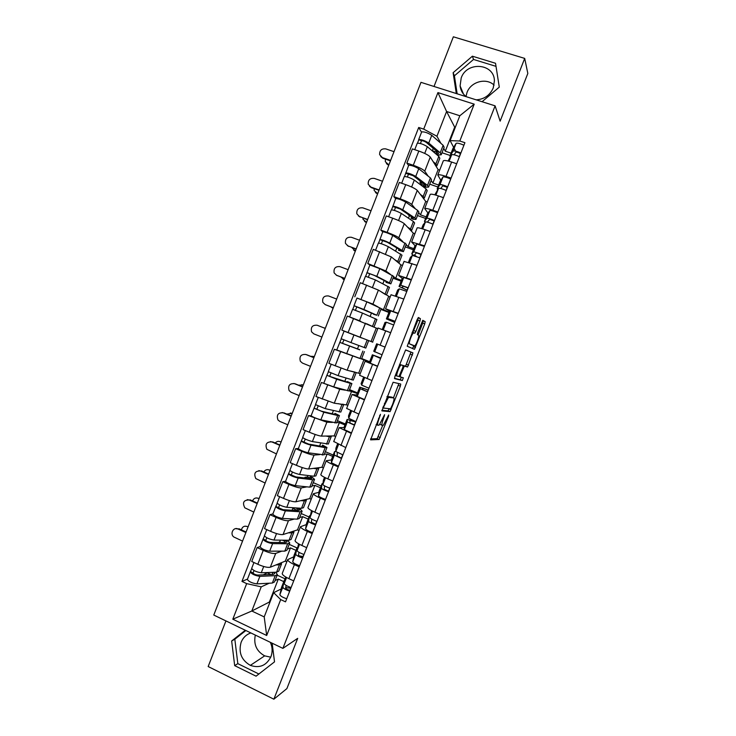 <?xml version="1.0" encoding="UTF-8"?>
<svg xmlns="http://www.w3.org/2000/svg" width="736" height="736" viewBox="0 0 736 736"><rect width="100%" height="100%" fill="white"/><g stroke="black" fill="none" stroke-linecap="round" stroke-linejoin="round"><path stroke-width="1.1" d="M380.457 414.285L370.594 439.861L379.15 439.493L388.544 416.355L388.682 414.984L383.392 425.215L382.26 425.408C381.542 424.994 381.91 422.814 383.364 418.858L384.597 414.662L379.187 425.086L378 425.288C377.255 424.865 377.614 422.639 379.095 418.609L380.457 414.285M270.728 657.174L264.675 655.859C256.56 651.314 253.442 644.386 255.318 635.085M270.36 642.344C272.486 647.146 272.67 651.949 270.903 656.742C266.423 665.62 259.578 668.49 250.35 665.372C241.38 660.128 238.308 652.436 241.132 642.27C243.064 637.606 246.302 634.496 250.866 632.942M465.989 96.526L467.01 92.497C470.801 81.687 486.248 77.427 494.095 85.128M466.192 96.674C462.677 93.96 460.644 90.362 460.101 85.9L461.205 77.942C466.836 61.097 494.261 63.278 494.417 80.785L493.249 87.97C489.882 95.349 484.196 99.305 476.183 99.848M419.98 320.988L420.403 318.688L418.471 317.492L417.266 319.341L407.22 346.251L414.497 349.306L424.746 323.877L425.178 321.65L422.777 320.326L417.763 332.378L417.349 334.613L418.49 335.211C419.667 335.515 416.429 344.66 414.718 345.865L409.602 343.905C408.333 343.684 411.626 334.264 413.43 332.994L414.902 333.178L415.904 331.384L419.98 320.988L417.91 320.197L418.085 317.75M495.098 105.846L500.14 121.155L524.694 58.402L527.832 73.444L286.893 688.592L273.866 699.2L297.694 638.342L282.891 648.379L495.098 105.846L420.983 82.34L213.78 615.057L282.891 648.379M393.134 382.251L381.92 410.918L390.08 411.617L400.366 386.152L400.743 384.054L393.134 382.251M394.938 376.418L405.6 349.968L412.951 352.875L407.578 366.96L404.322 366.114L400.614 374.78L400.237 376.933L403.337 377.78L402.353 380.54L394.56 378.617L394.938 376.418M225.934 620.917L208.168 666.54L273.866 699.2M524.694 58.402L453.358 36.8L434.019 86.471M282.33 573.243L282.21 573.565C282.348 574.89 284.584 576.592 288.898 578.671L293.692 580.888M281.787 551.135L275.715 553.408C273.212 553.877 269.054 552.865 263.24 550.372L257.821 564.291C263.617 566.803 267.784 567.778 270.324 567.226L285.329 561.099L286.81 561.78M257.821 564.291L251.721 561.476L257.14 547.575L260.176 546.554M299.184 566.84L294.382 564.632C290.048 562.571 287.804 560.915 287.638 559.654L293.756 556.812M289.174 544.364L296.958 547.897M263.24 550.372L257.14 547.575M295.992 550.399L290.481 547.897L287.334 549.074M295.154 540.39L295.044 540.666C295.246 541.834 297.519 543.444 301.861 545.477L306.682 547.648M272.881 513.94L269.946 514.666L264.528 528.595L270.646 531.364C276.469 533.839 280.609 534.897 283.066 534.538L297.51 529.883L298.991 530.555M312.184 533.572L307.354 531.41C303.002 529.396 300.711 527.841 300.481 526.737L306.342 524.575M301.208 513.526L309.037 516.994M294.363 519.018L288.466 520.692C286.037 520.968 281.906 519.874 276.083 517.408L269.946 514.666M308.209 519.119L302.671 516.663L299.653 517.518M307.998 507.481L307.906 507.711C308.172 508.732 310.491 510.232 314.852 512.219L319.691 514.354M285.605 481.261L282.79 481.703L277.352 495.659L283.498 498.373C289.34 500.82 293.452 501.961 295.835 501.786L309.718 498.622L311.208 499.275M325.202 500.25L320.353 498.125C315.983 496.165 313.646 494.702 313.361 493.755L318.955 492.283M313.269 482.632L321.126 486.036M306.976 486.846L301.245 487.922C298.89 488.005 294.786 486.836 288.944 484.398L282.79 481.703M320.445 487.784L314.888 485.374L311.981 485.916M321.457 488.226L321.43 488.216C322.129 489.146 324.484 490.332 328.523 491.758M320.868 474.518L320.795 474.702C321.126 475.566 323.481 476.965 327.87 478.897L332.727 480.994M298.356 448.537L295.642 448.684L290.205 462.659L296.378 465.327C302.229 467.746 306.314 468.97 308.632 468.988L321.936 467.296L323.435 467.94M338.247 466.863L333.38 464.784C328.983 462.87 326.609 461.518 326.25 460.727L331.596 459.936M325.34 451.683L333.233 455.032M319.636 454.636L314.051 455.087C311.76 454.986 307.694 453.735 301.834 451.324L295.642 448.684M332.7 456.403L327.115 454.029L324.337 454.259M333.758 441.499L345.782 447.58M339.388 415.702L336.554 422.942L320.868 419.842C316.351 418.49 313.094 417.146 311.098 415.812L308.522 415.61L303.076 429.612L309.276 432.216C315.146 434.608 319.203 435.914 321.448 436.126L334.181 435.924L335.69 436.558M351.311 433.421L339.167 427.634L344.255 427.542M337.438 420.688L345.359 423.973M332.387 422.4L326.876 422.206L308.522 415.61M344.972 424.957L339.37 422.639L336.711 422.547M346.665 408.425L358.864 414.101M351.882 383.677L349.03 390.982L333.721 386.869L321.43 382.472L315.965 396.502L334.282 403.208L347.953 405.122M364.403 399.924L352.112 394.478L356.951 395.094M349.554 389.648L357.503 392.868M345.34 390.172L339.719 389.261L321.43 382.472M357.273 393.466L349.112 390.779M359.6 375.286L371.965 380.567M337.189 350.152L334.356 349.278L328.882 363.336L347.144 370.236L360.244 373.63M377.522 366.362L365.074 361.275L369.757 362.627M361.689 358.542L369.674 361.707M359.481 358.349L334.356 349.278M369.582 361.928L336.757 349.94L341.292 338.808M372.802 342.185L341.826 330.105L372.802 342.185M390.65 332.746L378.046 328.026M377.78 328.725L347.3 316.029L341.826 330.105M389.74 311.236L385.563 308.789L398.24 313.324M381.147 308.678L389.05 312.073M357.08 298.071L372.931 304.106L378.322 307.105M388.902 312.46L380.862 309.405M403.816 299.064L391.037 294.75M390.117 297.114L378.396 290.094L360.272 282.716L354.78 296.82M402.445 278.558L398.581 275.43L411.415 279.606M393.613 276.727L395.71 278.282L401.424 280.398M390.871 283.765L393.732 276.432L379.804 268.649L369.858 264.942L367.77 263.479L385.857 270.958L390.338 274.289M401.12 281.17L393.052 278.18M416.999 265.328L404.055 261.409M402.482 265.448L400.945 264.877L391.331 256.919L373.272 249.348L367.77 263.479M415.205 245.842L411.626 242.015L424.617 245.833M406.106 244.711L408.084 246.597L413.816 248.667M382.748 231.868L380.779 230.074L387.136 232.364C393.116 234.582 396.998 236.385 398.802 237.756L402.831 241.592M413.356 249.826L405.26 246.891M430.201 231.527L425.178 229.742C420.624 228.16 417.947 227.534 417.156 227.856L417.091 228.013M414.865 233.726L413.319 233.174L404.285 223.689C402.518 222.235 398.645 220.395 392.665 218.187L386.29 215.924L380.779 230.074M427.993 213.072L424.69 208.536C425.518 208.122 428.223 208.684 432.796 210.238L437.837 211.996M418.618 212.649L420.468 214.857L426.227 216.881M395.664 198.702L393.806 196.613L400.2 198.849C406.189 201.038 410.044 202.924 411.774 204.488L415.463 208.886M425.62 218.426L417.487 215.565M443.431 197.671L438.389 195.923C433.808 194.396 431.084 193.872 430.229 194.359L430.146 194.562M427.266 201.949L425.721 201.406L417.266 190.403C415.573 188.747 411.728 186.834 405.729 184.653L399.326 182.436L393.806 196.613M440.8 180.237L437.782 175.002C438.674 174.423 441.425 174.883 446.025 176.392L451.076 178.103M431.158 180.532L432.878 183.062L438.656 185.04M408.6 165.48L406.861 163.088L413.282 165.269C419.29 167.44 423.117 169.4 424.773 171.166L428.159 176.134M437.902 186.981L429.732 184.184M456.688 163.751L451.619 162.049C447.01 160.568 444.25 160.144 443.33 160.798L443.228 161.046M439.686 170.117L438.132 169.593L430.275 157.053C428.656 155.204 424.838 153.198 418.821 151.046L412.39 148.893L406.861 163.088M438.132 169.593L432.878 183.062M425.721 201.406L420.468 214.857M413.319 233.174L408.084 246.597M400.945 264.877L395.71 278.282M388.59 296.534L383.364 309.911M376.252 328.146L371.036 341.495M363.943 359.692L358.736 373.023M351.642 391.193L346.454 404.506M339.37 422.639L334.181 435.924M327.115 454.029L321.936 467.296M314.888 485.374L309.718 498.622M302.671 516.663L297.51 529.883M290.481 547.897L285.329 561.099M269.247 583.206L261.234 586.85L251.813 611.009L264.206 616.906L273.663 592.673L281.189 588.984M282.293 588.45L283.314 587.944M283.792 581.633L278.309 579.085L275.043 580.575M278.309 579.085L269.348 602.048L251.813 611.009L232.815 619.206L246.67 583.62L261.234 586.85M269.348 602.048L269.91 602.306M273.663 592.673L280.701 599.582L266.68 635.49L232.815 619.206M453.643 147.356L450.11 140.613L459.816 115.754L446.596 111.495L436.936 136.261L423.706 129.122L418.701 127.475L241.96 581.412L246.67 583.62M423.706 129.122L437.929 92.598L474.205 104.153L459.807 141.008L450.11 140.613M280.701 599.582L285.513 601.846L464.913 142.692L459.807 141.008M245.309 630.255L231.665 640.982L234.683 665.638L256.064 676.182L274.519 661.857L272.164 643.209M482.071 101.715L499.284 87.124L495.53 63.278L472.392 56.194L453.118 72.717L456.302 93.536M455.078 127.898L446.596 111.495L437.929 92.598M455.271 150.475L454.158 148.341M436.936 136.261L440.901 143.345M443.707 148.359L445.308 151.211L451.113 153.152M454.48 127.705L445.308 151.211M277.159 575.156L285.264 578.91M247.498 579.112L241.96 581.412M421.562 132.204L418.701 127.475M450.202 155.48L441.996 152.748M307.51 477.011L308.09 475.52M319.599 446.016L320.73 443.1M332.184 413.733L333.399 410.633M344.798 381.395L346.086 378.102M357.429 349.002L358.791 345.515M361.735 337.98L344.089 331.108L361.772 337.879M370.134 316.434L371.468 313.021M382.886 283.737L384.146 280.508M395.655 250.994L396.851 247.94M408.452 218.187L409.391 215.795M421.268 185.325L421.608 184.469M266.68 635.49L264.206 616.906M459.816 115.754L474.205 104.153M245.861 630.522L234.821 639.207L237.829 663.633L258.87 674.001M234.821 639.207L231.665 640.982M237.829 663.633L234.683 665.638M496.018 66.36L473.524 59.45L454.406 75.817L457.157 93.812M454.406 75.817L453.118 72.717M473.524 59.45L472.392 56.194M379.932 424.267L382.076 425.334M370.548 438.941L377.163 438.674L382.683 425.426M393.484 397.836L398.848 383.603M381.828 410.274L387.936 410.863L389.243 408.682M383.806 406.585L383.557 408.075L390.558 408.83L392.536 404.552C393.981 400.66 394.367 398.452 393.696 397.928L388.479 397.394L383.806 406.585L383.226 406.346M391.8 397.164L393.696 397.928M389.013 397.164L387.118 396.4L391.69 397.118M405.683 349.913L412.951 352.875M402.325 365.286L405.573 366.169L410.946 352.102M394.45 378.295L400.237 379.785L401.405 377.255M401.368 365.01L400.89 365.194C399.05 366.482 395.674 376.032 397.044 376.068L398.986 376.482L402.712 367.77L403.107 365.59L399.657 364.338L403.107 365.59M414.902 333.178L412.841 332.387L417.91 320.197M414.258 346.021L409.602 343.905M418.085 335L422.74 323.113L423.163 320.887L422.593 320.537M414.497 349.306L412.482 348.533L413.834 345.865M235.686 528.623L237.995 528.963C233.441 526.626 229.614 534.078 233.855 537.004L242.549 541.098M281.419 564.236L278.714 571.173L276.57 572.203L261.262 572.774C256.514 572.065 253.313 570.612 251.657 568.422L251.73 568.247M281.17 562.801L281.566 563.859L279.45 564.843L275.945 564.926M274.022 572.295L274.703 573.62L273.01 574.448L257.628 575.074C255.346 574.742 253.81 574.043 253.028 572.976L254.058 570.566M267.794 572.534L263.221 574.844M272.081 574.485L272.918 572.341M275.752 572.231L277.371 574.623L275.218 575.681L259.872 576.343C255.116 575.644 251.924 574.19 250.277 571.973L251.73 568.735M277.214 575.018L274.519 581.928L272.348 583.041L256.928 583.878C252.172 583.216 248.97 581.753 247.351 579.499L247.416 579.315M270.94 574.531L267.619 572.994M253.055 573.132L250.617 571.605M237.995 528.963L245.87 532.551M246.082 531.999L238.878 528.724M244.932 526.176L247.204 526.498C244.232 525.642 242.3 526.764 241.39 529.865M286.175 585.433L285.596 588.119C286.258 589.113 287.739 589.84 290.03 590.272M290.904 587.475L290.6 588.239L285.715 587.576M285.191 579.232L284.446 579.959L282.836 587.08C283.351 588.441 285.632 589.794 289.699 591.128M284.446 579.959L281.566 587.337L279.873 594.67C280.37 596.059 282.652 597.42 286.718 598.754M285.697 576.987L284.234 583.501C284.749 584.844 287.04 586.187 291.106 587.53M247.204 526.498L248.069 526.893M247.222 499.643L249.246 499.992C243.653 499.937 242.172 502.55 244.821 507.822L253.828 512.081M293.82 532.459L291.088 539.46L289.036 540.27L274.004 540.068C269.312 539.221 266.101 537.786 264.371 535.78L264.436 535.624M293.489 531.18L293.949 532.137L291.907 532.901L288.438 532.809M285.78 540.224L287.077 541.908L285.448 542.561L270.351 542.414C268.097 542.009 266.561 541.328 265.733 540.353L266.828 537.786M280.425 540.15L279.698 542.009L278.282 542.496M284.538 542.552L285.448 540.224M286.47 540.233L287.739 540.509L289.736 542.92L287.675 543.757L272.614 543.637C267.913 542.8 264.702 541.374 262.991 539.341L264.463 536.056M289.607 543.26L286.884 550.243L284.795 551.126L269.67 551.181C264.96 550.39 261.749 548.946 260.056 546.876L260.112 546.71M280.83 542.515L279.698 542.009M284.998 541.365L282.385 540.178M265.779 540.482L263.304 539.028M249.246 499.992L257.158 503.525M257.342 503.047L250.111 499.827M258.805 470.626L260.526 470.976C255.107 470.838 253.534 473.377 255.824 478.584L265.135 483.028M297.694 508.834L295.559 507.886M306.24 500.636L303.48 507.702L301.512 508.291L286.782 507.297C282.136 506.313 278.907 504.905 277.113 503.074L277.159 502.955M305.836 499.505L306.342 500.36L304.391 500.903L300.941 500.627M297.013 510.572L297.841 508.447L299.469 510.149L297.905 510.628L283.102 509.698L278.466 507.665L279.625 504.942M294.97 507.849L292.808 508.383L292.082 510.26M297.841 508.447L300.049 508.981L302.128 511.161L300.15 511.778L285.384 510.867C280.738 509.901 277.509 508.493 275.724 506.644L277.205 503.323M302.018 511.456L299.267 518.494L297.27 519.156L282.44 518.438C277.776 517.5 274.556 516.083 272.78 514.197L272.835 514.059M297.123 510.296L292.808 508.383M278.512 507.785L276.009 506.396M260.526 470.976L268.465 474.453M268.622 474.058L261.363 470.884M256.183 497.922L258.18 498.263C255.576 497.444 253.699 498.327 252.54 500.912M299 552.331L298.448 555.22C299.147 556.131 300.628 556.83 302.901 557.327M303.83 554.401L302.984 556.554L298.899 555.763M297.74 547.326L296.948 547.961L295.688 554.171C296.249 555.404 298.558 556.701 302.616 558.063M296.948 547.961L294.06 555.349L292.716 561.77C293.268 563.031 295.578 564.337 299.635 565.699M298.568 543.803L297.086 550.583C297.657 551.798 299.975 553.086 304.023 554.456M258.18 498.263L259.054 498.649M267.49 469.642L269.183 469.982C266.92 469.218 265.135 469.881 263.819 471.96M311.806 519.156L311.319 522.256L315.799 524.317M316.774 521.272L315.597 524.28M310.334 515.375L309.46 515.899L308.559 521.208C309.175 522.302 311.512 523.544 315.56 524.943M309.46 515.899L306.572 523.305L305.587 528.825C306.194 529.948 308.522 531.199 312.57 532.588M311.53 510.6L309.957 517.61C310.592 518.687 312.929 519.929 316.968 521.327M269.183 469.982L270.057 470.368M270.452 441.591L271.823 441.922C266.561 441.71 264.914 444.176 266.883 449.31L276.451 453.919M309.727 477.968L307.317 476.928L304.934 477.287L304.676 477.958M318.679 468.749L315.9 475.888L314.014 476.247L299.58 474.472C294.98 473.349 291.741 471.969 289.864 470.322L289.91 470.221M318.191 467.774L318.762 468.538L316.903 468.85L313.444 468.372M309.516 478.538L310.187 476.799L311.88 478.336L310.38 478.639L295.881 476.919L291.226 474.922L292.44 472.043M310.187 476.799L312.368 477.388L314.548 479.357L312.653 479.743L298.181 478.05C293.581 476.946 290.343 475.557 288.475 473.892L289.984 470.534M314.456 479.587L311.678 486.698L309.764 487.14L295.228 485.631C290.61 484.555 287.38 483.166 285.531 481.454L285.577 481.344M307.17 478.253L304.934 477.287M291.272 475.033L288.742 473.708M271.823 441.922L279.79 445.335M279.919 445.013L272.633 441.894M282.146 412.546L283.139 412.822C278.033 412.556 276.313 414.938 277.987 419.989L279.8 421.406L287.794 424.773M331.145 436.816L328.339 444.02L312.395 441.591C307.841 440.33 304.594 438.969 302.652 437.506L302.68 437.432M330.556 435.979L331.209 436.65L329.424 436.742L325.919 436.052M322.028 446.439L322.552 445.105L324.309 446.467L322.883 446.596L308.669 444.093L304.005 442.134L305.274 439.079M322.552 445.105L326.977 447.488L325.174 447.654L310.997 445.17C306.443 443.928 303.195 442.566 301.254 441.085L302.772 437.69M326.904 447.672L324.107 454.848L308.034 452.769C303.471 451.554 300.224 450.184 298.301 448.666L298.338 448.574M304.06 442.216L301.502 440.956M283.139 412.822L291.134 416.171M291.235 415.932L283.912 412.868M293.885 383.484L294.464 383.677C289.506 383.364 287.73 385.682 289.138 390.632L291.125 392.279L299.147 395.582M343.629 404.828L340.796 412.096L325.229 408.646L315.468 404.588M342.893 404.128L343.666 404.717L341.973 404.579L338.302 403.632M334.567 414.294L334.935 413.356L336.766 414.543L335.404 414.497L321.494 411.203L316.802 409.271L318.136 406.07M334.935 413.356L339.434 415.573L337.714 415.509L323.831 412.243L314.051 408.222L315.588 404.782M316.866 409.345L314.281 408.149M294.464 383.677L302.496 386.961M302.56 386.796L295.219 383.796M278.852 441.342L280.195 441.664C278.263 440.974 276.607 441.425 275.236 443.017M324.576 485.889L324.217 489.238L328.725 491.252M329.737 488.078L328.514 491.206M322.994 483.396L322 483.791L321.457 488.189L318.476 495.816C319.139 496.8 321.494 498.005 325.524 499.422M322 483.791L319.102 491.206L318.476 495.816M324.521 477.342L323.371 480.286L322.856 484.582C323.546 485.521 325.901 486.708 329.94 488.143M280.195 441.664L281.078 442.042M290.251 413.025L291.971 413.347L286.81 414.083M337.318 452.557L337.134 456.164L341.66 458.132M342.728 454.83L341.458 458.077M335.782 451.416L334.558 451.628L334.374 455.106L341.513 458.519M334.558 451.628L331.66 459.052L331.384 462.742L338.514 466.201M337.53 444.02L335.929 448.123L335.782 451.499L342.93 454.894M291.226 413.301L292.109 413.669M301.705 384.707L302.993 385.002L298.577 385.167M354.43 424.893L355.598 421.894L349.83 420.449L350.078 423.034L354.632 424.948M355.598 421.894L347.144 419.41L347.309 421.967L354.522 425.224M347.144 419.41L344.236 426.852L344.319 429.622L351.514 432.915M350.566 410.642L348.514 415.895L348.717 418.342L355.939 421.59M302.275 384.891L303.158 385.259M305.661 354.43L305.808 354.485C300.978 354.136 299.156 356.39 300.334 361.247L302.459 363.096L310.518 366.344M356.132 372.784L353.271 380.116L338.091 375.645L328.284 371.68M355.092 372.149L350.253 370.981M347.134 382.094L347.346 381.561L349.241 382.573L347.953 382.343L329.618 376.363L331.025 372.996M347.346 381.561L351.909 383.603L350.272 383.318L336.692 379.252L326.876 375.305L328.431 371.827M326.876 375.305L323.932 382.867M329.691 376.418L327.078 375.296M305.808 354.485L313.876 357.714M313.913 357.622L306.535 354.669M313.186 356.39L310.629 356.316M367.42 391.644L368.092 389.924L362.434 388.185L363.041 389.841L367.614 391.708M368.092 389.924L359.748 387.136L360.272 388.774L367.558 391.865M359.748 387.136L356.831 394.588L357.273 396.428L364.541 399.565M363.621 377.2L361.118 383.612L361.68 385.14L368.975 388.231M313.343 356.445L314.226 356.804M317.179 325.248L325.275 328.412L317.179 325.248C312.469 324.88 310.601 327.069 311.567 331.826L313.821 333.877L321.908 337.06M368.653 340.685L365.774 348.082L350.98 342.59L341.118 338.726L344.089 331.108M359.711 349.839L342.461 343.39L343.933 339.866M359.766 349.701L339.719 342.323M342.544 343.427L339.894 342.369M324.42 327.952L323.5 327.713M380.429 358.34L380.604 357.898L375.066 355.856L380.622 358.404M380.604 357.898L372.37 354.807L380.613 358.45M372.37 354.807L369.454 362.268L370.263 363.198L377.596 366.169M385.057 347.079L376.657 343.804L385.048 347.079M376.657 343.804L373.741 351.274L382.039 354.807M333.298 307.777L325.395 304.695M336.683 299.074L328.56 295.964C323.96 295.578 322.055 297.712 322.837 302.376L325.202 304.603L333.316 307.731M373.695 314.005L353.988 305.688L356.951 298.08M373.575 314.309L376.841 315.238L363.888 309.479L353.988 305.688M378.304 315.956L381.184 308.586L366.868 301.834L356.96 298.052M355.451 310.298L356.822 306.783M352.636 318.09L356.776 319.691M368.966 324.806L371.146 325.8M374.044 326.885L376.924 319.498L362.48 313.094L352.59 309.295L349.618 316.922L359.499 320.74L362.48 313.094M372.186 326.278L366.528 323.693M360.649 321.218L359.499 320.74M352.765 309.332L354.145 305.799M330.666 306.756L332.424 307.915M390.08 332.525L386.354 331.09M382.242 329.516L385.011 322.423L386.271 322.202L393.686 324.972M383.263 329.894L386.271 322.202L383.254 329.894L390.669 332.7M394.892 321.328L394.505 322.322L389.086 319.939L390.457 319.654L395.085 321.411M394.505 322.322L386.391 318.89L387.688 318.568L395.122 321.319M386.391 318.89L389.316 311.402L390.696 310.877L398.139 313.591M344.696 278.475L336.269 275.154M348.119 269.68L339.958 266.644C335.46 266.239 333.518 268.327 334.135 272.9L336.591 275.292L344.742 278.355M386.317 281.63L386.041 282.348L388.166 282.808L387.081 282.026L374.394 275.457L367.016 272.762L369.84 264.997M386.041 282.348L390.834 283.857L389.473 282.863L376.814 276.313L366.887 272.587M368.396 277.058L369.72 273.672M386.602 294.704L389.464 287.362L375.406 279.928L365.461 276.239M385.526 294.602L381.506 292.063M365.672 276.212L367.016 272.762M344.209 279.726L343.031 279.137M341.026 277.095L344.255 279.606M395.352 295.927L397.679 289.975L399.298 288.834L406.796 291.438M407.956 287.905L407.063 290.177L401.764 287.491L403.494 286.286L408.14 287.988M407.063 290.177L399.059 286.442L400.724 285.191L408.222 287.785M399.059 286.442L401.985 278.944L403.733 277.481L411.249 280.03M356.104 249.136L347.291 245.594M359.564 240.249L351.376 237.268C346.969 236.863 345 238.906 345.469 243.386L348.008 245.934L356.187 248.934M398.967 249.21L398.535 250.323L400.724 250.608L399.712 249.651L387.32 242.273L379.905 239.66L382.748 231.849M398.535 250.323L403.392 251.666L402.123 250.442L389.767 243.082C385.517 240.976 382.196 239.761 379.794 239.43M403.457 251.519L406.3 244.232L392.757 235.4C388.525 233.275 385.195 232.061 382.775 231.776M381.368 243.754L382.637 240.516M399.179 262.476L402.022 255.18L388.36 246.707C384.1 244.619 380.779 243.404 378.387 243.046L378.359 243.11M398.176 262.586L399.124 262.614L397.817 261.464L394.616 259.642M378.598 243.018L379.905 239.66M355.313 251.188L353.777 250.323M351.826 247.563L355.387 250.994M408.489 262.292L410.366 257.48L412.353 255.401L419.916 257.848M416.466 256.487L414.451 254.996L416.539 252.853L421.222 254.509M421.038 254.417L419.732 257.766M414.055 255.696L411.755 253.938L413.779 251.758L421.351 254.178M411.755 253.938L414.681 246.431L416.797 244.03L424.387 246.422M367.54 219.742L358.377 215.97M371.027 210.772L362.811 207.846C358.487 207.442 356.491 209.438 356.831 213.836L359.435 216.531L367.65 219.466M411.231 216.439L409.188 215.722L407.698 214.056M411.645 216.724L411.047 218.242L413.31 218.362L412.372 217.212L400.274 209.033L392.812 206.512L395.683 198.646M411.047 218.242L413.08 219.273L415.978 219.42L414.791 217.966L402.739 209.797C398.544 207.552 395.214 206.356 392.73 206.218M416.061 219.208L418.885 211.968L417.717 210.459L405.738 202.106C401.552 199.824 398.213 198.637 395.72 198.545M394.367 210.404L395.582 207.285M411.774 230.193L414.607 222.934L413.411 221.508L401.332 213.422C397.127 211.195 393.788 209.999 391.322 209.843L391.285 209.935M410.762 230.488L411.7 230.377L410.486 229.006L407.505 227.074M391.543 209.778L392.812 206.512M366.427 222.603L364.587 221.462M362.866 218.068L363.087 219.383L366.528 222.336M421.654 228.592L423.08 224.931L425.436 221.913C426.549 221.757 429.097 222.52 433.072 224.195M427.404 222.143L429.631 219.365L434.332 220.966M434.148 220.864L432.878 224.112M425.086 222.355L424.47 221.38L426.862 218.261C427.984 218.086 430.532 218.84 434.507 220.524M424.47 221.38L427.404 213.854L429.879 210.524C431.02 210.321 433.568 211.057 437.543 212.741M378.985 190.311L371.45 187.68L369.518 186.291M382.518 181.249L374.265 178.388C370.015 177.983 368 179.943 368.221 184.258L370.88 187.082L379.123 189.952M423.918 185.26L421.406 184.405L419.934 182.39L420.403 181.185M424.332 184.184L423.586 186.116L425.914 186.052L425.04 184.727L413.255 175.738L405.748 173.3L408.636 165.379M423.586 186.116L425.592 187.192L428.582 187.11L427.487 185.426L415.739 176.447C411.599 174.064 408.25 172.896 405.692 172.942M428.683 186.852L431.498 179.648L430.422 177.91L418.747 168.746C414.607 166.327 411.258 165.168 408.682 165.26M407.385 176.98L408.544 174.009M424.396 197.855L427.211 190.633L426.107 188.977L414.322 180.081C410.173 177.716 406.824 176.548 404.276 176.576L404.23 176.686M423.347 198.324L424.304 198.094L423.172 196.494L420.348 194.414M404.515 176.474L405.748 173.3M423.66 183.669L419.934 182.39M377.568 193.973L375.452 192.547M374.072 188.6L374.192 190.569L377.697 193.632M434.838 194.828L438.536 188.361C439.705 188.066 442.281 188.775 446.246 190.477M440.818 188.526L442.732 185.812L447.46 187.367M447.276 187.257L446.053 190.394M437.58 189.75L437.202 188.766L439.962 184.708C441.14 184.396 443.716 185.095 447.681 186.797M437.202 188.766L440.146 181.231L442.989 176.953C444.185 176.612 446.761 177.293 450.726 179.014M390.457 160.834L382.895 158.258L380.733 156.575M394.018 151.671L385.738 148.874C381.552 148.479 379.518 150.402 379.638 154.652L382.352 157.587L390.623 160.402M436.163 153.87L435.62 153.686M437.046 151.588L436.135 153.925L438.536 153.686L437.736 152.177L426.254 142.379C424.286 141.165 422.676 140.622 421.415 140.732L418.674 139.61L421.618 132.066M436.135 153.925L438.122 155.066L441.214 154.753L440.202 152.84L428.766 143.042C424.663 140.512 421.305 139.371 418.674 139.61M441.333 154.44L444.13 147.283L443.136 145.314L431.765 135.323C427.69 132.765 424.322 131.624 421.673 131.91M433.219 148.322L432.391 150.954M420.422 143.511L421.535 140.668M437.037 165.453L439.834 158.286L438.812 156.391L427.34 146.685C423.246 144.173 419.879 143.032 417.257 143.244L417.202 143.391M435.942 166.097L436.917 165.756L435.878 163.916L433.182 161.69M417.505 143.115L418.71 140.024M436.788 152.269L432.271 150.76M388.718 165.306L386.372 163.585M385.425 159.123L385.314 161.718L388.875 164.892M448.04 161.009L451.656 154.753C452.888 154.321 455.483 154.965 459.439 156.704M454.176 154.827L455.86 152.205C456.982 152.048 458.565 152.545 460.607 153.714M459.08 152.895L460.423 153.603L459.255 156.621M450.174 157.099L449.954 156.096L453.091 151.092C454.324 150.641 456.918 151.285 460.874 153.024M449.954 156.096L452.907 148.552L456.127 143.327C457.369 142.839 459.972 143.474 463.928 145.222M405.729 184.653L400.2 198.849M392.665 218.187L387.136 232.364M379.62 251.666L374.109 265.816M366.592 285.09L361.091 299.212M353.593 318.458L348.1 332.552M340.621 351.762L335.138 365.838M327.667 385.011L322.193 399.059M314.741 418.195L309.276 432.216M301.834 451.324L296.378 465.327M288.944 484.398L283.498 498.373M276.083 517.408L270.646 531.364M418.821 151.046L413.282 165.269M430.275 157.053L424.773 171.166M417.266 190.403L411.774 204.488M438.389 195.923L432.796 210.238M404.285 223.689L398.802 237.756M425.178 229.742L419.603 244.03M391.331 256.919L385.857 270.958M411.994 263.497L406.428 277.766M378.396 290.094L372.931 304.106M398.838 297.197L393.272 311.438M365.479 323.205L360.024 337.198M385.701 330.832L380.144 345.046M352.59 356.261L347.144 370.236M372.582 364.412L367.043 378.598M339.719 389.261L334.282 403.208M359.49 397.928L353.961 412.096M326.876 422.206L321.448 436.126M346.426 431.388L340.906 445.528M314.051 455.087L308.632 468.988M333.38 464.784L327.87 478.897M301.245 487.922L295.835 501.786M320.353 498.125L314.852 512.219M288.466 520.692L283.066 534.538M307.354 531.41L301.861 545.477M275.715 553.408L270.324 567.226M294.382 564.632L288.898 578.671M451.619 162.049L446.025 176.392M378.516 418.379L379.095 418.609M376.114 424.516L377.807 425.206M383.898 415.84L384.459 416.07M382.803 418.637L383.364 418.858M388.01 416.144L388.544 416.355M378.258 436.733L380.245 437.552M377.025 438.739L379.012 439.558M379.638 415.527L380.208 415.757M398.369 385.351L400.366 386.152M389.151 408.912L391.138 409.722M387.936 410.863L389.933 411.682M382.692 407.716L383.52 408.057M384.404 403.337L384.983 403.576M410.541 354.255L412.546 355.037M406.585 364.366L408.59 365.148M405.407 366.234L407.413 367.016M402.463 365.249L404.496 366.05M402.73 367.733L403.291 367.954M400.053 374.56L400.614 374.78M399.022 376.455L400.237 376.933M400.237 379.785L402.242 380.576M395.333 375.397L396.989 376.05M413.844 330.593L415.904 331.384M412.243 332.184L413.89 332.81M423.163 320.887L425.178 321.65M422.74 323.113L424.746 323.877M413.485 346.757L415.49 347.53M418.333 317.906L420.403 318.688M276.57 572.203L279.45 564.843M261.262 572.774L263.709 566.499M272.348 583.041L275.218 575.681M256.928 583.878L259.872 576.343M282.845 587.034L279.882 594.624M284.234 583.501L286.58 577.502L284.243 583.455M289.036 540.27L291.907 532.901M274.004 540.068L276.534 533.582M284.795 551.126L287.675 543.757M269.67 551.181L272.614 543.637M301.512 508.291L304.391 500.903M286.782 507.297L289.386 500.6M297.27 519.156L300.15 511.778M282.44 518.438L285.384 510.867M295.688 554.134L292.726 561.734M297.086 550.583L299.524 544.336L297.096 550.546M308.559 521.18L305.587 528.788M312.496 511.106L309.966 517.583L312.506 511.106M314.014 476.247L316.903 468.85M299.58 474.472L302.266 467.572M309.764 487.14L312.653 479.743M295.228 485.631L298.181 478.05M326.536 444.158L329.424 436.742M312.395 441.591L315.164 434.479M322.276 455.069L325.174 447.654M308.034 452.769L310.997 445.17M339.075 412.004L341.973 404.579M325.229 408.646L328.09 401.322M334.816 422.933L337.714 415.509M320.868 419.842L323.831 412.243M321.457 488.161L318.476 495.779M325.487 477.82L322.856 484.555L325.496 477.82M334.365 455.087L331.384 462.723M338.514 444.48L335.782 451.481L338.523 444.48M344.319 429.622L347.309 421.967L344.319 429.603M351.55 411.074L348.717 418.342M351.642 379.804L354.55 372.361M338.091 375.645L341.035 368.12M347.374 390.752L350.272 383.318M333.721 386.869L336.692 379.252M360.272 388.764L357.273 396.428L360.272 388.774M364.624 377.614L361.68 385.14L364.633 377.623M364.228 347.548L367.135 340.096M350.98 342.59L353.952 334.954M359.95 358.515L362.857 351.063M346.601 353.832L349.572 346.196M370.263 363.198L373.262 355.516L370.254 363.188M377.669 344.2L374.67 351.882L377.678 344.209M325.202 304.603L325.882 304.916M376.841 315.238L379.748 307.768M363.888 309.479L366.868 301.834M372.554 326.214L375.461 318.762M332.249 307.841L332.893 308.136M390.687 310.877L387.679 318.568L390.696 310.877M336.591 275.292L337.244 275.678M389.473 282.863L392.389 275.393M376.814 276.313L379.804 268.649M385.176 293.866L388.093 286.396M372.49 287.408L375.406 279.928M343.353 279.275L343.979 279.634M399.289 288.843L396.382 296.295L399.298 288.834M403.724 277.49L400.706 285.2L403.733 277.481M348.008 245.934L348.634 246.394M402.123 250.442L405.039 242.954M389.767 243.082L392.757 235.4M397.817 261.464L400.743 253.975M385.508 254.003L388.36 246.707M354.485 250.663L355.074 251.096M412.344 255.41L409.52 262.632L412.353 255.401M416.778 244.048L413.761 251.767L416.797 244.03M359.435 216.531L360.033 217.056M414.791 217.966L417.717 210.459M402.739 209.797L405.738 202.106M410.486 229.006L413.411 221.508M398.553 220.533L401.332 213.422M365.626 222.014L366.197 222.511M425.417 221.932L422.694 228.905L425.436 221.913M426.862 218.261L429.879 210.524L426.843 218.279M370.88 187.082L371.45 187.68M427.487 185.426L430.422 177.91M415.739 176.447L418.747 168.746M423.172 196.494L426.107 188.977M411.626 187.008L414.322 180.081M376.786 193.32L377.329 193.89M438.518 188.388L435.887 195.123L438.536 188.361M439.962 184.708L442.989 176.953L439.944 184.727M382.352 157.587L382.895 158.258M440.202 152.84L443.136 145.314M428.766 143.042L431.765 135.323M435.878 163.916L438.812 156.391M424.718 153.419L427.34 146.685M387.964 164.579L388.479 165.223M451.637 154.79L449.098 161.276L451.656 154.753M456.099 143.354L453.072 151.119M250.35 665.372L264.675 655.859M460.101 85.9L463.459 94.061M443.33 160.798L437.782 175.002M287.638 559.654L282.21 573.565M300.481 526.737L295.044 540.666M313.361 493.755L307.906 507.711M326.25 460.727L320.795 474.702M339.167 427.634L333.702 441.637M352.112 394.478L346.628 408.517M365.074 361.275L359.582 375.332M378.056 328.008L372.563 342.093M391.064 294.685L385.563 308.789M404.101 261.298L398.581 275.43M417.156 227.856L411.626 242.015M430.229 194.359L424.69 208.536M377.163 438.674L379.15 439.493M388.084 410.808L390.08 411.617M386.97 396.778L388.479 397.394M405.573 366.169L407.578 366.96M403.172 365.663L404.322 366.114M400.347 379.739L402.353 380.54M399.538 364.66L400.89 365.194M412.123 332.488L413.43 332.994M251.657 568.422L253.966 562.506M247.351 579.499L250.277 571.973M282.836 587.08L279.873 594.67M264.371 535.78L266.772 529.607M260.056 546.876L262.991 539.341M277.113 503.074L279.616 496.653M272.78 514.197L275.724 506.644M295.688 554.171L292.716 561.77M308.559 521.208L305.587 528.825M289.864 470.322L292.468 463.643M285.531 481.454L288.475 473.892M302.652 437.506L305.348 430.569M298.301 448.666L301.254 441.085M315.45 404.644L318.256 397.44M311.098 415.812L314.051 408.222M334.374 455.106L331.384 462.742M351.56 411.084L348.726 418.352M328.274 371.717L331.182 364.246M361.523 358.975L364.403 351.596M362.6 283.59L365.479 276.202M375.599 250.203L378.387 243.046M388.626 216.752L391.322 209.843M401.681 183.255L404.276 176.576M414.754 149.684L417.257 143.244M456.127 143.327L453.091 151.092"/></g></svg>
